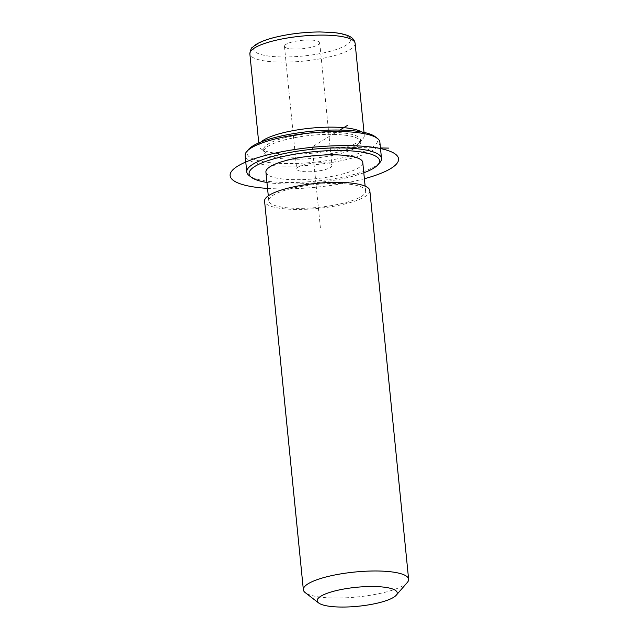 <?xml version="1.0" encoding="UTF-8"?>
<svg xmlns="http://www.w3.org/2000/svg" width="639" height="639" viewBox="0 0 639 639"><rect width="100%" height="100%" fill="white"/><g stroke="black" fill="none" stroke-linecap="round" stroke-linejoin="round"><path stroke-width="0.48" stroke-dasharray="3.19 2.4" d="M331.945 165.325A17.724 4.193 -5.7 0 1 331.976 165.493A17.724 4.193 -5.7 0 1 315.115 171.396A17.724 4.193 -5.7 0 1 296.736 169.183A17.724 4.193 -5.7 0 1 296.704 169.015A17.724 4.193 -5.7 0 1 313.557 163.113A17.724 4.193 -5.7 0 1 331.945 165.325M361.522 131.914A52.893 12.524 -5.7 0 1 364.318 135.412A52.893 12.524 -5.7 0 1 363.032 138.607A52.893 12.524 -5.7 0 1 342.927 147.857A52.893 12.524 -5.7 0 1 260.944 148.799A52.893 12.524 -5.7 0 1 259.051 145.916A52.893 12.524 -5.7 0 1 261.103 141.938M283.349 138.144A48.66 11.526 -5.7 0 1 333.414 132.353A48.66 11.526 -5.7 0 1 360.516 139.925A48.66 11.526 -5.7 0 1 359.334 142.864A48.66 11.526 -5.7 0 1 340.843 151.371A48.66 11.526 -5.7 0 1 265.409 152.242A48.66 11.526 -5.7 0 1 263.675 149.59A48.66 11.526 -5.7 0 1 283.349 138.144M283.548 140.189A48.66 11.526 -5.7 0 1 333.622 134.398A48.66 11.526 -5.7 0 1 360.716 141.97A48.66 11.526 -5.7 0 1 341.042 153.416A48.66 11.526 -5.7 0 1 290.977 159.207A48.66 11.526 -5.7 0 1 263.875 151.635A48.66 11.526 -5.7 0 1 283.548 140.189M362.76 162.426A48.66 11.526 -5.7 0 1 343.087 173.872A48.66 11.526 -5.7 0 1 293.013 179.663A48.66 11.526 -5.7 0 1 265.92 172.091M288.453 189.28A48.66 11.526 -5.7 0 1 338.518 183.489A48.66 11.526 -5.7 0 1 365.62 191.061A48.66 11.526 -5.7 0 1 345.947 202.499A48.66 11.526 -5.7 0 1 295.873 208.298A48.66 11.526 -5.7 0 1 268.779 200.726A48.66 11.526 -5.7 0 1 288.453 189.28M369.829 190.638A52.893 12.524 -5.7 0 1 348.447 203.074A52.893 12.524 -5.7 0 1 294.02 209.376A52.893 12.524 -5.7 0 1 264.57 201.141M407.331 582.448A52.893 12.524 -5.7 0 1 387.234 591.69A52.893 12.524 -5.7 0 1 305.242 592.641M319.692 42.605A17.724 4.193 174.3 0 0 301.312 40.393A17.724 4.193 174.3 0 0 284.459 46.296A17.724 4.193 174.3 0 0 284.491 46.463A17.724 4.193 174.3 0 0 302.87 48.676A17.724 4.193 174.3 0 0 319.724 42.773A17.724 4.193 174.3 0 0 319.692 42.605M375.213 136.714A65.585 15.536 -5.7 0 1 351.043 155.716A65.585 15.536 -5.7 0 1 276.575 163.225A65.585 15.536 -5.7 0 1 248.627 149.35M379.87 142.122A67.702 16.031 -5.7 0 1 352.496 158.049A67.702 16.031 -5.7 0 1 282.837 166.108A67.702 16.031 -5.7 0 1 245.136 155.573M363.791 172.786A65.585 15.536 -5.7 0 1 353.087 176.164A65.585 15.536 -5.7 0 1 266.95 182.45M379.862 162.578A67.702 16.031 -5.7 0 1 354.126 174.407A67.702 16.031 -5.7 0 1 249.186 175.621M339.828 130.06L312.295 146.802L380.453 147.96M312.295 146.802L320.466 228.618M267.549 188.409A84.628 20.041 174.3 0 0 364.39 178.736M330.834 51.144A48.66 11.526 -5.7 0 1 263.108 55.074A48.66 11.526 -5.7 0 1 273.34 37.925A48.66 11.526 -5.7 0 1 341.074 33.995A48.66 11.526 -5.7 0 1 330.834 51.144M355.132 43.372A52.893 12.524 -5.7 0 1 333.742 55.817A52.893 12.524 -5.7 0 1 279.323 62.111A52.893 12.524 -5.7 0 1 249.865 53.876M359.334 142.864L363.032 138.607M265.409 152.242L260.944 148.799M360.716 141.97L360.516 139.925M263.875 151.635L263.675 149.59M365.62 191.061L365.133 186.173M268.779 200.726L268.292 195.838M284.459 46.296L296.704 169.015M319.724 42.773L331.976 165.493M364.318 135.412L364.014 132.409M259.051 145.916L258.755 142.912"/><path stroke-width="0.96" d="M261.103 141.938A52.893 12.524 -5.7 0 1 280.441 133.479A52.893 12.524 -5.7 0 1 361.522 131.914M268.292 195.838L265.92 172.091A48.66 11.526 -5.7 0 1 285.593 160.645A48.66 11.526 -5.7 0 1 335.659 154.854A48.66 11.526 -5.7 0 1 362.76 162.426L365.133 186.173M318.645 602.96L305.242 592.641A52.893 12.524 -5.7 0 1 303.357 589.757L264.57 201.141A52.893 12.524 -5.7 0 1 285.952 188.705A52.893 12.524 -5.7 0 1 340.371 182.411A52.893 12.524 -5.7 0 1 369.829 190.638L408.617 579.254A52.893 12.524 -5.7 0 1 407.331 582.448L396.236 595.213A40.201 9.521 -5.7 0 1 380.956 602.242A40.201 9.521 -5.7 0 1 318.645 602.96A40.201 9.521 -5.7 0 1 333.462 591.315A40.201 9.521 -5.7 0 1 379.103 586.714A40.201 9.521 -5.7 0 1 396.236 595.213M303.357 589.757A52.893 12.524 -5.7 0 1 324.74 577.321A52.893 12.524 -5.7 0 1 379.167 571.026A52.893 12.524 -5.7 0 1 408.617 579.254M266.95 182.45A65.585 15.536 -5.7 0 1 251.423 177.338L249.186 175.621A67.702 16.031 -5.7 0 1 246.766 171.931L245.136 155.573A67.702 16.031 -5.7 0 1 246.782 151.483L248.627 149.35A65.585 15.536 -5.7 0 1 273.556 137.888A65.585 15.536 -5.7 0 1 375.213 136.714L377.449 138.439A67.702 16.031 -5.7 0 1 379.87 142.122L381.499 158.488A67.702 16.031 -5.7 0 1 379.862 162.578L378.008 164.702A65.585 15.536 -5.7 0 1 363.791 172.786M246.782 151.483A67.702 16.031 -5.7 0 1 272.51 139.645A67.702 16.031 -5.7 0 1 377.449 138.439M251.423 177.338A65.585 15.536 -5.7 0 1 275.593 158.344A65.585 15.536 -5.7 0 1 350.06 150.828A65.585 15.536 -5.7 0 1 378.008 164.702M246.766 171.931A67.702 16.031 -5.7 0 1 274.139 156.012A67.702 16.031 -5.7 0 1 343.798 147.952A67.702 16.031 -5.7 0 1 381.499 158.488M380.453 147.96L388.672 148.104M339.828 130.06L347.824 125.196M364.39 178.736A84.628 20.041 174.3 0 0 390.717 168.56A84.628 20.041 174.3 0 0 349.868 145.652A84.628 20.041 174.3 0 0 237.964 165.956A84.628 20.041 174.3 0 0 267.549 188.409M258.755 142.912L249.865 53.876A52.893 12.524 -5.7 0 1 271.255 41.439A52.893 12.524 -5.7 0 1 325.674 35.145A52.893 12.524 -5.7 0 1 355.132 43.372L364.014 132.409M249.865 53.876C250.608 49.666 251.383 47.574 252.197 47.59L255.744 44.666C259.769 42.118 265.401 39.874 272.645 37.925C287.318 34.115 303.046 32.118 319.812 31.95L332.743 32.485C338.798 33.028 343.718 34.035 347.512 35.488C351.945 37.062 354.485 39.69 355.132 43.372"/></g></svg>
